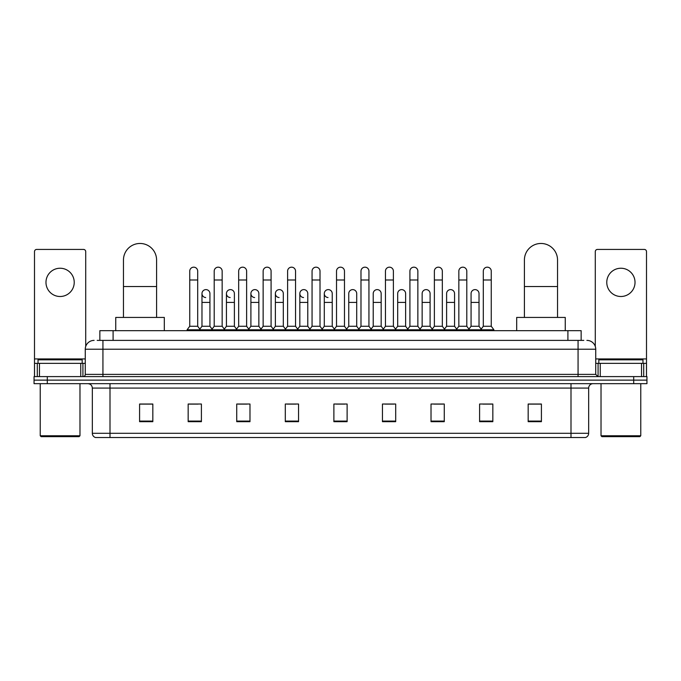 <?xml version="1.0" encoding="UTF-8"?>
<svg xmlns="http://www.w3.org/2000/svg" width="681" height="681" viewBox="0 0 681 681"><rect width="100%" height="100%" fill="white"/><g stroke="black" fill="none" stroke-linecap="round" stroke-linejoin="round"><path stroke-width="1.02" d="M99.852 340.389L99.852 330.677L581.148 330.677L581.148 340.389M97.4 340.389L583.804 340.389M97.196 340.389L102.933 340.389L102.933 349.217L85.27 349.217L85.27 374.388A2.205 2.205 0 0 1 83.065 376.602M94.106 340.389A8.827 8.827 0 0 0 85.27 349.217M586.894 340.389A8.827 8.827 0 0 1 595.73 349.217L595.73 374.388L597.935 376.602M47.295 376.602L34.05 376.602L34.05 380.134L47.295 380.134L34.05 380.134L34.05 383.667L47.295 383.667L47.295 380.134L633.705 380.134L47.295 380.134L47.295 376.602L633.705 376.602L633.705 380.134L646.95 380.134L633.705 380.134L633.705 383.667L47.295 383.667M633.705 383.667L646.95 383.667L646.95 376.602L633.705 376.602M588.665 433.295C588.537 435.414 587.482 436.827 585.481 437.534L571.001 437.534L571.001 433.295L588.665 433.295L588.665 388.076A4.418 4.418 0 0 1 593.074 383.667M571.001 437.534L95.519 437.534A4.418 4.418 0 0 1 92.335 433.295L92.335 388.076C92.08 385.395 90.607 383.922 87.926 383.667M541.412 421.684L541.412 404.02L528.167 404.02L528.167 421.684L541.412 421.684M492.84 421.684L492.84 404.02L479.594 404.02L479.594 421.684L492.84 421.684M444.267 421.684L444.267 404.02L431.022 404.02L431.022 421.684L444.267 421.684M395.695 421.684L395.695 404.02L382.45 404.02L382.45 421.684L395.695 421.684M152.833 421.684L152.833 404.02L139.588 404.02L139.588 421.684L152.833 421.684M201.406 421.684L201.406 404.02L188.16 404.02L188.16 421.684L201.406 421.684M249.978 421.684L249.978 404.02L236.733 404.02L236.733 421.684L249.978 421.684M298.55 421.684L298.55 404.02L285.305 404.02L285.305 421.684L298.55 421.684M347.123 421.684L347.123 404.02L333.877 404.02L333.877 421.684L347.123 421.684M433.933 404.105L442.769 404.105M482.863 404.105L491.691 404.105M287.161 404.105L295.988 404.105M238.231 404.105L247.067 404.105M189.309 404.105L198.137 404.105M385.012 404.105L393.839 404.105M336.082 404.105L344.918 404.105M152.833 404.105L139.588 404.105M541.412 404.105L528.167 404.105M60.107 268.237A14.131 14.131 0 0 0 45.976 282.368A14.131 14.131 0 0 0 60.107 296.499A14.131 14.131 0 0 0 74.229 282.368A14.131 14.131 0 0 0 60.107 268.237M80.75 376.602L80.75 363.348L39.455 363.348L39.455 376.602M85.712 346.467L85.712 251.638A2.205 2.205 0 0 0 83.508 249.425L36.697 249.425A2.205 2.205 0 0 0 34.493 251.638L34.493 363.348L39.455 363.348M80.75 363.348L85.27 363.348M34.493 376.602L34.493 363.348M79.09 436.649L41.115 436.649L40.23 435.772L79.975 435.772L79.09 436.649M40.23 383.667L40.23 435.772M79.975 383.667L79.975 435.772M82.18 363.348L82.18 359.815L38.025 359.815L38.025 363.348M123.465 317.431L123.465 260.023A16.557 16.557 0 0 1 140.031 243.466A16.557 16.557 0 0 1 156.587 260.023A16.557 16.557 0 0 0 140.031 243.466M156.587 317.431L156.587 260.023M164.317 330.677L164.317 317.431L115.744 317.431L115.744 330.677M524.413 317.431L524.413 260.023A16.557 16.557 0 0 1 540.969 243.466A16.557 16.557 0 0 1 557.535 260.023A16.557 16.557 0 0 0 540.969 243.466M557.535 317.431L557.535 260.023M565.256 330.677L565.256 317.431L516.683 317.431L516.683 330.677M189.744 279.985L197.694 279.985L197.694 326.259L189.744 326.259L189.744 271.149A3.975 3.975 0 0 1 193.974 267.182A3.975 3.975 0 0 1 197.694 271.149A3.975 3.975 0 0 0 193.974 267.182M189.744 326.259L187.096 329.791L187.096 330.677M197.694 326.259L200.342 329.791L187.096 329.791M214.209 326.259L214.209 279.985L222.159 279.985L222.159 326.259L214.209 326.259L211.561 329.791L200.342 329.791L200.342 330.677M214.209 279.985L214.209 271.149A3.975 3.975 0 0 1 218.431 267.182A3.975 3.975 0 0 1 222.159 271.149A3.975 3.975 0 0 0 218.431 267.182M222.159 326.259L224.807 329.791L211.561 329.791L211.561 330.677M238.673 326.259L238.673 279.985L246.624 279.985L246.624 326.259L238.673 326.259L236.026 329.791L224.807 329.791L224.807 330.677M238.673 279.985L238.673 271.149A3.975 3.975 0 0 1 242.896 267.182A3.975 3.975 0 0 1 246.624 271.149A3.975 3.975 0 0 0 242.896 267.182M246.624 326.259L249.272 329.791L236.026 329.791L236.026 330.677M263.138 326.259L263.138 279.985L271.089 279.985L271.089 326.259L263.138 326.259L260.491 329.791L249.272 329.791L249.272 330.677M263.138 279.985L263.138 271.149A3.975 3.975 0 0 1 267.361 267.182A3.975 3.975 0 0 1 271.089 271.149A3.975 3.975 0 0 0 267.361 267.182M271.089 326.259L273.736 329.791L260.491 329.791L260.491 330.677M287.603 326.259L287.603 279.985L295.545 279.985L295.545 326.259L287.603 326.259L284.947 329.791L273.736 329.791L273.736 330.677M287.603 279.985L287.603 271.149A3.975 3.975 0 0 1 291.826 267.182A3.975 3.975 0 0 1 295.545 271.149A3.975 3.975 0 0 0 291.826 267.182M295.545 326.259L298.201 329.791L284.947 329.791L284.947 330.677M312.06 326.259L312.06 279.985L320.01 279.985L320.01 326.259L312.06 326.259L309.412 329.791L298.201 329.791L298.201 330.677M312.06 279.985L312.06 271.149A3.975 3.975 0 0 1 316.29 267.182A3.975 3.975 0 0 1 320.01 271.149A3.975 3.975 0 0 0 316.29 267.182M320.01 326.259L322.658 329.791L309.412 329.791L309.412 330.677M336.525 326.259L336.525 279.985L344.475 279.985L344.475 326.259L336.525 326.259L333.877 329.791L322.658 329.791L322.658 330.677M336.525 279.985L336.525 271.149A3.975 3.975 0 0 1 340.747 267.182A3.975 3.975 0 0 1 344.475 271.149A3.975 3.975 0 0 0 340.747 267.182M344.475 326.259L347.123 329.791L333.877 329.791L333.877 330.677M360.99 326.259L360.99 279.985L368.94 279.985L368.94 326.259L360.99 326.259L358.342 329.791L347.123 329.791L347.123 330.677M360.99 279.985L360.99 271.149A3.975 3.975 0 0 1 365.212 267.182A3.975 3.975 0 0 1 368.94 271.149A3.975 3.975 0 0 0 365.212 267.182M368.94 326.259L371.588 329.791L358.342 329.791L358.342 330.677M385.455 326.259L385.455 279.985L393.397 279.985L393.397 326.259L385.455 326.259L382.799 329.791L371.588 329.791L371.588 330.677M385.455 279.985L385.455 271.149A3.975 3.975 0 0 1 389.677 267.182A3.975 3.975 0 0 1 393.397 271.149A3.975 3.975 0 0 0 389.677 267.182M393.397 326.259L396.053 329.791L382.799 329.791L382.799 330.677M409.911 326.259L409.911 279.985L417.862 279.985L417.862 326.259L409.911 326.259L407.264 329.791L396.053 329.791L396.053 330.677M409.911 279.985L409.911 271.149A3.975 3.975 0 0 1 414.142 267.182A3.975 3.975 0 0 1 417.862 271.149A3.975 3.975 0 0 0 414.142 267.182M417.862 326.259L420.509 329.791L407.264 329.791L407.264 330.677M434.376 326.259L434.376 279.985L442.327 279.985L442.327 326.259L434.376 326.259L431.728 329.791L420.509 329.791L420.509 330.677M434.376 279.985L434.376 271.149A3.975 3.975 0 0 1 438.598 267.182A3.975 3.975 0 0 1 442.327 271.149A3.975 3.975 0 0 0 438.598 267.182M442.327 326.259L444.974 329.791L431.728 329.791L431.728 330.677M458.841 326.259L458.841 279.985L466.791 279.985L466.791 326.259L458.841 326.259L456.193 329.791L444.974 329.791L444.974 330.677M458.841 279.985L458.841 271.149A3.975 3.975 0 0 1 463.063 267.182A3.975 3.975 0 0 1 466.791 271.149A3.975 3.975 0 0 0 463.063 267.182M466.791 326.259L469.439 329.791L456.193 329.791L456.193 330.677M483.306 326.259L483.306 279.985L491.256 279.985L491.256 326.259L483.306 326.259L480.658 329.791L469.439 329.791L469.439 330.677M483.306 279.985L483.306 271.149A3.975 3.975 0 0 1 487.528 267.182A3.975 3.975 0 0 1 491.256 271.149A3.975 3.975 0 0 0 487.528 267.182M491.256 326.259L493.904 329.791L480.658 329.791L480.658 330.677M493.904 329.791L493.904 330.677M205.705 297.546A3.975 3.975 0 0 1 201.976 293.579A3.975 3.975 0 0 1 206.207 289.621A3.975 3.975 0 0 1 209.927 293.579L209.927 302.415L201.976 302.415L201.976 293.579M209.927 302.415L209.927 326.259L201.976 326.259L201.976 302.415M201.976 326.259L199.839 329.119M209.927 326.259L212.072 329.119M230.169 297.546A3.975 3.975 0 0 1 226.441 293.579A3.975 3.975 0 0 1 230.663 289.621A3.975 3.975 0 0 1 234.392 293.579L234.392 302.415L226.441 302.415L226.441 293.579M234.392 302.415L234.392 326.259L226.441 326.259L226.441 302.415M226.441 326.259L224.304 329.119M234.392 326.259L236.528 329.119M254.626 297.546A3.975 3.975 0 0 1 250.906 293.579A3.975 3.975 0 0 1 255.128 289.621A3.975 3.975 0 0 1 258.857 293.579L258.857 302.415L250.906 302.415L250.906 293.579M258.857 302.415L258.857 326.259L250.906 326.259L250.906 302.415M250.906 326.259L248.761 329.119M258.857 326.259L260.993 329.119M279.091 297.546A3.975 3.975 0 0 1 275.371 293.579A3.975 3.975 0 0 1 279.593 289.621A3.975 3.975 0 0 1 283.313 293.579L283.313 302.415L275.371 302.415L275.371 293.579M283.313 302.415L283.313 326.259L275.371 326.259L275.371 302.415M275.371 326.259L273.226 329.119M283.313 326.259L285.458 329.119M303.556 297.546A3.975 3.975 0 0 1 299.827 293.579A3.975 3.975 0 0 1 304.058 289.621A3.975 3.975 0 0 1 307.778 293.579L307.778 302.415L299.827 302.415L299.827 293.579M307.778 302.415L307.778 326.259L299.827 326.259L299.827 302.415M299.827 326.259L297.691 329.119M307.778 326.259L309.923 329.119M328.021 297.546A3.975 3.975 0 0 1 324.292 293.579A3.975 3.975 0 0 1 328.514 289.621A3.975 3.975 0 0 1 332.243 293.579L332.243 302.415L324.292 302.415L324.292 293.579M332.243 302.415L332.243 326.259L324.292 326.259L324.292 302.415M324.292 326.259L322.156 329.119M332.243 326.259L334.388 329.119M348.757 293.579A3.975 3.975 0 0 1 352.979 289.621A3.975 3.975 0 0 1 356.708 293.579L356.708 302.415L348.757 302.415L348.757 293.579M356.708 302.415L356.708 326.259L348.757 326.259L348.757 302.415M348.757 326.259L346.612 329.119M356.708 326.259L358.844 329.119M373.222 293.579A3.975 3.975 0 0 1 377.444 289.621A3.975 3.975 0 0 1 381.173 293.579L381.173 302.415L373.222 302.415L373.222 293.579M381.173 302.415L381.173 326.259L373.222 326.259L373.222 302.415M373.222 326.259L371.077 329.119M381.173 326.259L383.309 329.119M397.687 293.579A3.975 3.975 0 0 1 401.909 289.621A3.975 3.975 0 0 1 405.629 293.579L405.629 302.415L397.687 302.415L397.687 293.579M405.629 302.415L405.629 326.259L397.687 326.259L397.687 302.415M397.687 326.259L395.542 329.119M405.629 326.259L407.774 329.119M422.143 293.579A3.975 3.975 0 0 1 426.374 289.621A3.975 3.975 0 0 1 430.094 293.579L430.094 302.415L422.143 302.415L422.143 293.579M430.094 302.415L430.094 326.259L422.143 326.259L422.143 302.415M422.143 326.259L420.007 329.119M430.094 326.259L432.239 329.119M446.608 293.579A3.975 3.975 0 0 1 450.831 289.621A3.975 3.975 0 0 1 454.559 293.579L454.559 302.415L446.608 302.415L446.608 293.579M454.559 302.415L454.559 326.259L446.608 326.259L446.608 302.415M446.608 326.259L444.472 329.119M454.559 326.259L456.696 329.119M471.073 293.579A3.975 3.975 0 0 1 475.295 289.621A3.975 3.975 0 0 1 479.024 293.579L479.024 302.415L471.073 302.415L471.073 293.579M479.024 302.415L479.024 326.259L471.073 326.259L471.073 302.415M471.073 326.259L468.928 329.119M479.024 326.259L481.161 329.119M620.893 268.237A14.131 14.131 0 0 0 606.771 282.368A14.131 14.131 0 0 0 620.893 296.499A14.131 14.131 0 0 0 635.024 282.368A14.131 14.131 0 0 0 620.893 268.237M641.545 376.602L641.545 363.348L600.25 363.348L600.25 376.602M641.545 363.348L646.507 363.348L646.507 251.638A2.205 2.205 0 0 0 644.303 249.425L597.492 249.425A2.205 2.205 0 0 0 595.288 251.638L595.288 346.467M595.73 363.348L600.25 363.348M646.507 363.348L646.507 376.602M639.885 436.649L601.91 436.649L601.025 435.772L640.77 435.772L639.885 436.649M601.025 383.667L601.025 435.772M640.77 383.667L640.77 435.772M642.975 363.348L642.975 359.815L598.82 359.815L598.82 363.348M113.097 340.389L113.097 330.677M567.903 340.389L567.903 330.677M102.933 376.602L102.933 374.388L595.73 374.388M85.27 374.388L102.933 374.388L102.933 349.217L578.067 349.217L578.067 376.602M595.73 349.217L578.067 349.217L578.067 340.389M571.001 383.667L571.001 388.076L92.335 388.076M588.665 388.076L571.001 388.076L571.001 433.295L109.999 433.295L109.999 437.534M92.335 433.295L109.999 433.295L109.999 383.667M347.123 421.071L333.877 421.071M298.55 421.071L285.305 421.071M249.978 421.071L236.733 421.071M201.406 421.071L188.16 421.071M152.833 421.071L139.588 421.071M395.695 421.071L382.45 421.071M444.267 421.071L431.022 421.071M492.84 421.071L479.594 421.071M541.412 421.071L528.167 421.071M85.27 358.938L34.493 358.938M82.92 363.348L82.92 376.602M34.527 363.348L34.527 376.602M37.285 376.602L37.285 363.348M123.465 286.522L156.587 286.522M524.413 286.522L557.535 286.522M646.507 358.938L595.73 358.938M646.473 376.602L646.473 363.348M643.715 363.348L643.715 376.602M598.08 376.602L598.08 363.348M197.694 279.985L197.694 271.149M222.159 279.985L222.159 271.149M246.624 279.985L246.624 271.149M271.089 279.985L271.089 271.149M295.545 279.985L295.545 271.149M320.01 279.985L320.01 271.149M344.475 279.985L344.475 271.149M368.94 279.985L368.94 271.149M393.397 279.985L393.397 271.149M417.862 279.985L417.862 271.149M442.327 279.985L442.327 271.149M466.791 279.985L466.791 271.149M491.256 279.985L491.256 271.149"/></g></svg>
